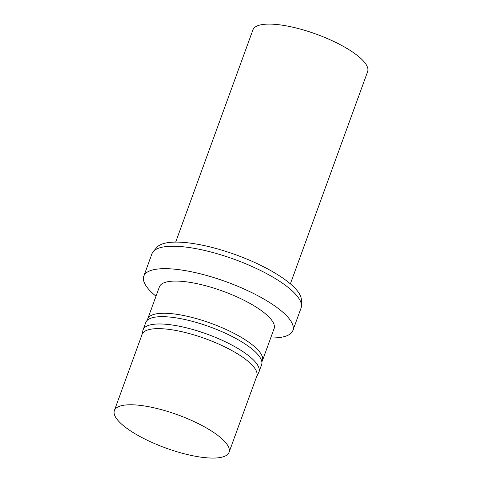 <?xml version="1.0" encoding="UTF-8"?>
<svg xmlns="http://www.w3.org/2000/svg" width="482" height="482" viewBox="0 0 482 482"><rect width="100%" height="100%" fill="white"/><g stroke="black" fill="none" stroke-linecap="round" stroke-linejoin="round"><path stroke-width="0.72" d="M270.691 337.954A79.343 22.931 -160 0 0 292.911 330.447L301.069 308.022A79.343 22.931 -160 0 0 301.479 305.492L301.389 299.834A77.307 22.347 -160 0 0 295.93 289.182A77.307 22.347 -160 0 0 221.991 250.206A77.307 22.347 -160 0 0 156.981 247.272L153.27 251.544A79.343 22.931 -160 0 0 151.957 253.749L143.793 276.174A79.343 22.931 -160 0 0 155.987 296.207M290.387 283.844L367.627 71.631A61.033 17.641 -160 0 0 363.633 61.274A61.033 17.641 -160 0 0 302.106 29.577A61.033 17.641 -160 0 0 252.923 29.878L175.683 242.097M301.479 305.492A79.343 22.931 -160 0 0 295.876 294.562A79.343 22.931 -160 0 0 219.991 254.556A79.343 22.931 -160 0 0 153.27 251.544M292.911 330.447A79.343 22.931 -160 0 0 287.718 316.987A79.343 22.931 -160 0 0 207.73 275.782A79.343 22.931 -160 0 0 143.793 276.174M261.871 361.819A61.033 17.641 -160 0 0 262.383 360.789L274.095 328.597A61.033 17.641 -160 0 0 270.101 318.247A61.033 17.641 -160 0 0 208.573 286.549A61.033 17.641 -160 0 0 159.397 286.85L147.679 319.036A61.033 17.641 -160 0 0 147.408 320.156M262.383 360.789A61.033 17.641 -160 0 0 258.388 350.432A61.033 17.641 -160 0 0 196.861 318.735A61.033 17.641 -160 0 0 147.679 319.036M256.671 376.472L258.689 372.592A61.642 17.816 -160 0 0 258.961 371.977L261.624 364.657A61.642 17.816 -160 0 0 257.587 354.198A61.642 17.816 -160 0 0 195.445 322.187A61.642 17.816 -160 0 0 145.775 322.488L143.106 329.808A61.642 17.816 -160 0 0 142.919 330.459L141.967 334.725M258.961 371.977A61.642 17.816 -160 0 0 254.924 361.518A61.642 17.816 -160 0 0 192.782 329.507A61.642 17.816 -160 0 0 143.106 329.808M229.077 452.291L256.786 376.159A61.033 17.641 -160 0 0 252.791 365.808A61.033 17.641 -160 0 0 191.264 334.11A61.033 17.641 -160 0 0 142.082 334.412L114.373 410.543A61.033 17.641 -160 0 0 165.694 447.995A61.033 17.641 -160 0 0 229.077 452.291A61.033 17.641 -160 0 0 225.082 441.94A61.033 17.641 -160 0 0 163.555 410.242A61.033 17.641 -160 0 0 114.373 410.543"/></g></svg>

